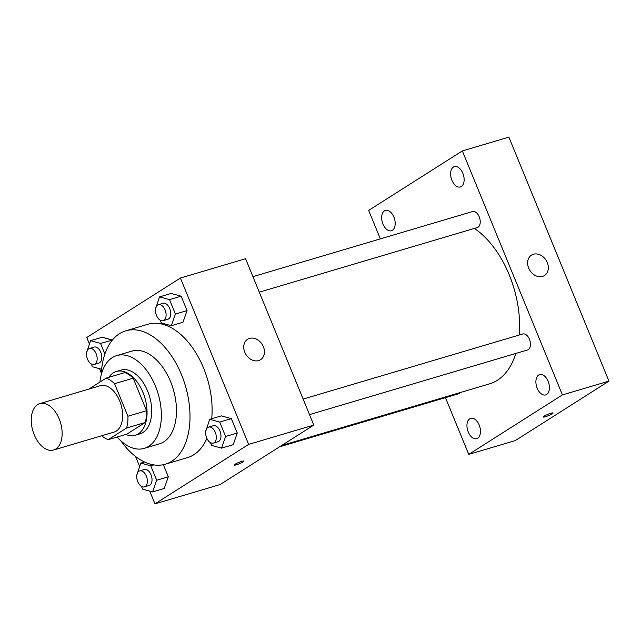 <?xml version="1.0" encoding="UTF-8"?>
<svg xmlns="http://www.w3.org/2000/svg" width="641" height="641" viewBox="0 0 641 641"><rect width="100%" height="100%" fill="white"/><g stroke="black" fill="none" stroke-linecap="round" stroke-linejoin="round"><path stroke-width="0.96" d="M55.791 449.004A24.19 14.431 73.5 0 1 53.572 450.014A24.19 14.431 73.5 0 1 32.859 430.92A24.19 14.431 73.5 0 1 39.822 403.63A24.19 14.431 73.5 0 1 59.909 420.784A24.19 14.431 73.5 0 1 55.791 449.004M39.822 403.63L100.325 385.69A24.19 14.431 73.5 0 1 120.404 402.852A24.19 14.431 73.5 0 1 116.293 431.064A24.19 14.431 73.5 0 1 114.074 432.082L53.572 450.014M106.126 378.118L124.739 372.597A32.491 19.382 73.5 0 1 133.192 378.182L146.533 410.721L127.92 416.233L114.579 383.695A32.491 19.382 73.5 0 0 106.126 378.118L88.827 389.095M146.533 410.721A32.491 19.382 73.5 0 1 145.211 422.507L126.886 434.133L108.265 439.654A32.491 19.382 73.5 0 1 101.671 435.76M108.265 439.654L126.589 428.02A32.491 19.382 73.5 0 0 127.92 416.233M145.211 422.507L126.589 428.02M125.836 434.446A33.268 19.847 -106.5 0 0 135.267 435.263A33.268 19.847 -106.5 0 0 144.842 397.724A33.268 19.847 -106.5 0 0 116.358 371.476A33.268 19.847 -106.5 0 0 108.89 377.301M116.358 371.476L121.013 370.097A33.268 19.847 73.5 0 1 148.632 393.686A33.268 19.847 73.5 0 1 142.975 432.483A33.268 19.847 73.5 0 1 139.922 433.885L135.267 435.263M133.192 378.182L114.579 383.695M117.135 437.026A48.387 28.861 -106.5 0 0 144.217 448.38A48.387 28.861 -106.5 0 0 158.143 393.782A48.387 28.861 -106.5 0 0 116.71 355.603A48.387 28.861 -106.5 0 0 99.916 382.06M144.217 448.38L159.345 443.892A48.387 28.861 -106.5 0 0 173.262 389.303A48.387 28.861 -106.5 0 0 131.838 351.116L116.71 355.603M120.82 440.776A69.557 41.497 -106.5 0 0 165.362 464.188A69.557 41.497 -106.5 0 0 185.369 385.714A69.557 41.497 -106.5 0 0 125.82 330.82A69.557 41.497 -106.5 0 0 101.238 374.729M125.82 330.82L147.927 324.266A69.557 41.497 73.5 0 1 193.622 349.353A69.557 41.497 73.5 0 1 211.706 418.741M206.907 438.364A69.557 41.497 73.5 0 1 193.846 454.717A69.557 41.497 73.5 0 1 187.468 457.634L165.362 464.188M104.884 353.968L100.557 343.408L112.279 340.187L102.207 337.214L90.573 340.659L86.615 352.598M160.218 320.196L161.356 322.96L171.339 325.708L182.973 322.255L187.044 310.597L181.131 296.19L171.155 293.442L159.521 296.895L155.555 308.826M149.746 491.126L154.97 503.866L248.644 444.389L180.417 278.042L86.743 337.511L89.411 344.001M99.531 368.687L101.318 373.054M135.531 456.456L139.626 466.44M141.493 486.399L142.623 489.163L152.606 491.911L164.24 488.458L168.311 476.8L163.351 464.693L168.311 476.8L156.676 480.245L150.771 465.839L140.788 463.098L136.829 475.029M210.432 442.627L211.57 445.399L221.546 448.139L233.188 444.694L237.258 433.028L231.345 418.621L221.369 415.881L209.735 419.326L205.769 431.257M180.417 278.042L245.575 258.724L313.802 425.079L220.127 484.548L154.97 503.866M313.802 425.079L248.644 444.389M258.644 360.579A12.099 9.567 -122.4 0 1 245.343 353.455A12.099 9.567 -122.4 0 1 247.61 339.281A12.099 9.567 -122.4 0 1 262.169 344.361A12.099 9.567 -122.4 0 1 260.575 359.705A12.099 9.567 -122.4 0 1 258.644 360.579M243.115 461.881A5.288 0.713 -22.3 0 1 237.739 464.348A5.288 0.713 -22.3 0 1 234.141 465.102A5.288 0.713 -22.3 0 1 238.773 462.433A5.288 0.713 -22.3 0 1 243.933 461.079A5.288 0.713 -22.3 0 1 243.115 461.881M515.813 353.455A84.676 50.511 73.5 0 1 497.384 380.289A84.676 50.511 73.5 0 1 489.612 383.839L281.655 445.487M474.364 228.42A84.676 50.511 73.5 0 1 519.25 335.027M309.507 414.615L527.495 349.994A8.349 4.976 -106.5 0 0 529.899 340.571A8.349 4.976 -106.5 0 0 522.752 333.985L303.145 399.087M460.246 392.54A8.349 4.976 73.5 0 1 459.317 393.414A8.349 4.976 73.5 0 1 458.547 393.766L279.54 446.825M252.931 276.656L472.537 211.554A8.349 4.976 73.5 0 1 479.468 217.475A8.349 4.976 73.5 0 1 478.05 227.21A8.349 4.976 73.5 0 1 477.281 227.555L259.293 292.176M445.463 397.644L468.739 454.381L562.413 394.912L462.345 150.931L368.671 210.4L380.353 238.885M392.412 230.287A10.593 6.322 -106.5 0 0 394.215 217.932A10.593 6.322 -106.5 0 0 385.417 210.416A10.593 6.322 -106.5 0 0 382.373 222.371A10.593 6.322 -106.5 0 0 391.443 230.736A10.593 6.322 -106.5 0 0 392.412 230.287M477.697 438.228A10.593 6.322 -106.5 0 0 479.5 425.872A10.593 6.322 -106.5 0 0 470.702 418.357A10.593 6.322 -106.5 0 0 467.65 430.311A10.593 6.322 -106.5 0 0 476.72 438.668A10.593 6.322 -106.5 0 0 477.697 438.228M546.637 394.455A10.593 6.322 -106.5 0 0 548.44 382.1A10.593 6.322 -106.5 0 0 539.642 374.584A10.593 6.322 -106.5 0 0 536.597 386.539A10.593 6.322 -106.5 0 0 545.667 394.904A10.593 6.322 -106.5 0 0 546.637 394.455M461.36 186.523A10.593 6.322 -106.5 0 0 463.163 174.16A10.593 6.322 -106.5 0 0 454.365 166.644A10.593 6.322 -106.5 0 0 451.312 178.599A10.593 6.322 -106.5 0 0 460.382 186.964A10.593 6.322 -106.5 0 0 461.36 186.523M468.739 454.381L515.276 440.591L608.95 381.115L508.89 137.134L462.345 150.931M608.95 381.115L562.413 394.912M552.222 413.782A5.288 0.713 -22.3 0 1 546.853 416.249A5.288 0.713 -22.3 0 1 543.256 417.003A5.288 0.713 -22.3 0 1 547.879 414.334A5.288 0.713 -22.3 0 1 553.047 412.98A5.288 0.713 -22.3 0 1 552.222 413.782M547.286 262.578A12.099 9.567 -122.4 0 1 544.457 275.55A12.099 9.567 -122.4 0 1 529.899 270.462A12.099 9.567 -122.4 0 1 531.493 255.126A12.099 9.567 -122.4 0 1 547.286 262.578M221.546 448.139L225.624 436.473L219.711 422.066L209.735 419.326M208.613 427.106L213.269 425.728A8.349 4.976 73.5 0 1 220.2 431.649A8.349 4.976 73.5 0 1 218.781 441.385A8.349 4.976 73.5 0 1 218.012 441.737L213.357 443.115A8.349 4.976 73.5 0 1 206.21 436.529A8.349 4.976 73.5 0 1 208.613 427.106A8.349 4.976 73.5 0 1 215.544 433.028A8.349 4.976 73.5 0 1 214.126 442.763A8.349 4.976 73.5 0 1 213.357 443.115M233.188 444.694L237.258 433.028L225.624 436.473M237.258 433.028L231.345 418.621L219.711 422.066M231.345 418.621L221.369 415.881M171.339 325.708L175.41 314.042L169.496 299.635L159.521 296.895M158.399 304.675L163.054 303.297A8.349 4.976 73.5 0 1 169.985 309.218A8.349 4.976 73.5 0 1 168.567 318.954A8.349 4.976 73.5 0 1 167.798 319.298L163.143 320.684A8.349 4.976 73.5 0 1 156.003 314.09A8.349 4.976 73.5 0 1 158.399 304.675A8.349 4.976 73.5 0 1 165.33 310.597A8.349 4.976 73.5 0 1 163.912 320.332A8.349 4.976 73.5 0 1 163.143 320.684M182.973 322.255L187.044 310.597L175.41 314.042M187.044 310.597L181.131 296.19L169.496 299.635M181.131 296.19L171.155 293.442M152.606 491.911L156.676 480.245M139.674 470.879L144.321 469.5A8.349 4.976 73.5 0 1 151.252 475.422A8.349 4.976 73.5 0 1 149.834 485.157A8.349 4.976 73.5 0 1 149.073 485.501L144.417 486.888A8.349 4.976 73.5 0 1 137.27 480.301A8.349 4.976 73.5 0 1 139.674 470.879A8.349 4.976 73.5 0 1 146.597 476.8A8.349 4.976 73.5 0 1 145.178 486.535A8.349 4.976 73.5 0 1 144.417 486.888M144.521 461.993L140.788 463.098M164.24 488.458L168.311 476.8M153.92 464.901L150.771 465.839M91.278 363.968L92.408 366.732L101.631 369.264M100.557 343.408L90.573 340.659M89.46 348.448L94.107 347.069A8.349 4.976 73.5 0 1 101.038 352.991A8.349 4.976 73.5 0 1 99.619 362.718A8.349 4.976 73.5 0 1 98.858 363.07L94.203 364.449A8.349 4.976 73.5 0 1 87.056 357.862A8.349 4.976 73.5 0 1 89.46 348.448A8.349 4.976 73.5 0 1 96.39 354.369A8.349 4.976 73.5 0 1 94.964 364.104A8.349 4.976 73.5 0 1 94.203 364.449M112.191 339.954L102.207 337.214"/></g></svg>
